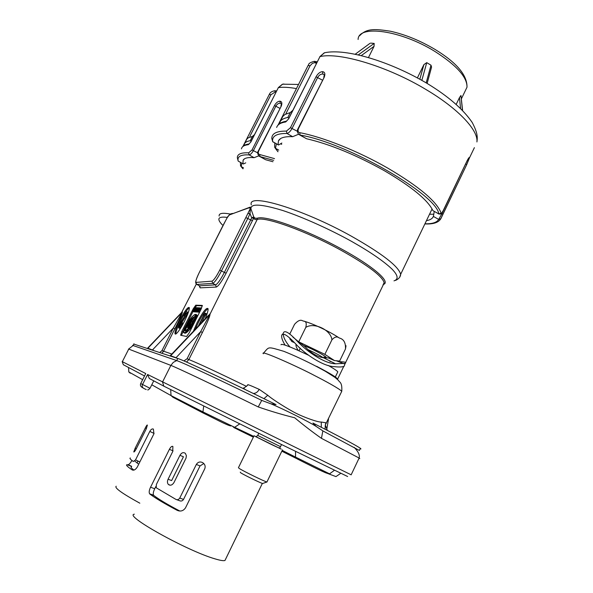 <?xml version="1.0" encoding="UTF-8"?>
<svg xmlns="http://www.w3.org/2000/svg" width="593" height="593" viewBox="0 0 593 593"><rect width="100%" height="100%" fill="white"/><g stroke="black" fill="none" stroke-linecap="round" stroke-linejoin="round"><path stroke-width="0.89" d="M283.372 332.91C284.64 329.797 289.473 332.762 297.879 341.82C307.085 351.664 324.571 363.635 335.542 363.791L345.119 363.376C346.898 362.33 344.77 361.774 338.736 361.7M331.064 361.537L329.975 361.493M285.122 345.133C282.424 340.79 281.297 337.506 281.742 335.267C282.92 332.28 287.82 335.438 296.456 344.733C305.321 354.266 323.155 366.355 334.133 366.622C338.44 367.126 341.486 367.097 343.28 366.548L344.17 366.237L344.496 365.229M324.868 354.347L298.731 341.842L305.165 346.794C311.073 353.094 317.233 356.771 323.652 357.816L328.233 357.883L334.496 360.588L324.868 354.347L331.91 339.826C334.615 336.802 337.076 336.201 339.307 338.01C343.762 339.107 345.815 342.776 345.467 349.003L346.023 345.719M345.467 349.003L339.641 361.063L334.496 360.588M289.718 334.163L294.551 324.319C297.79 320.657 300.466 319.479 302.578 320.783L303.801 321.154C306.107 321.302 306.774 323.378 305.795 327.395C314.097 321.925 331.042 329.99 331.91 339.826M328.159 365.399C333.792 368.601 337.009 370.744 337.81 371.826L337.536 372.397M280.919 106.169L281.416 103.768L280.326 103.256C278.643 103.071 277.176 104.005 275.915 106.065L253.47 150.496C251.951 153.157 250.498 154.625 249.104 154.892L248.637 152.846L252.032 149.947L274.477 105.539C276.13 102.678 277.954 101.233 279.955 101.181C281.912 101.529 282.35 103.182 281.26 106.132L258.667 150.918C257.896 152.935 258.244 154.136 259.704 154.528L259.979 156.574L259.059 156.129C257.54 154.01 257.288 152.297 258.296 150.993L258.667 150.918M248.319 144.685L250.846 142.009L248.319 144.685C244.212 145.144 241.922 146.538 241.447 148.865M443.008 211.049L443.067 210.945C441.007 213.324 443.06 214.036 438.953 214.043L441.088 212.998C441.348 213.71 442.007 213.013 443.067 210.923L467.076 160.829C468.381 158.301 469.174 157.197 469.456 157.53L466.632 164.795L440.873 218.661L438.679 219.417L442.03 213.532L442.897 214.34M369.891 43.408L355.274 54.178M358.365 54.852L374.183 43.415L370.618 43.111M374.183 43.415L374.042 46.343L368.505 57.491M419.837 79.232L423.906 64.615L417.398 77.898M423.906 64.615L426.745 62.636L421.845 80.359M426.189 82.872L431 65.208L426.745 62.636M433.164 210.797L438.842 213.865C436.322 194.304 346.809 142.757 300.088 135.071L298.835 134.478C297.204 132.232 296.923 130.319 298.005 128.74L298.464 128.607C297.604 130.92 298.049 132.283 299.806 132.691L300.088 135.071L306.551 138.74L299.791 135.019M306.551 138.74C330.012 144.218 355.926 154.862 384.294 170.673C411.52 186.639 427.686 199.893 432.794 210.426M154.084 433.453L149.807 431.407L135.53 459.909L133.358 461.495C130.304 459.338 129.304 458.167 130.364 457.974M149.807 431.407C150.97 429.339 152.164 428.561 153.387 429.08L153.935 433.779L137.279 467.069C135.508 469.767 133.788 470.694 132.12 469.856L132.58 470.079M131.661 466.387L126.998 464.682C125.701 465.001 127.406 466.721 132.12 469.856M128.036 464.69L128.14 464.69C129.118 464.497 130.364 463.126 131.868 460.561L132.409 460.813M135.182 448.167L133.766 451.918C134.122 452.207 134.9 451.288 136.093 449.153L146.271 428.843L147.383 425.062C147.086 424.803 146.389 425.781 145.3 427.99L135.182 448.167L136.316 448.701M254.019 435.811L238.438 467.699L239.402 468.566C244.153 471.583 265.56 482.005 266.939 481.968L267.013 481.812M254.034 435.773L281.267 449.138M240.269 472.139L240.639 472.762C244.79 475.43 263.448 484.422 262.803 483.443L266.991 481.976M144.514 375.969L123.329 364.717M347.654 476.52L280.585 444.068L163.853 386.176L149.347 378.519L147.59 374.487L142.483 384.605C141.875 386.206 142.29 387.459 143.714 388.363L146.219 389.586M137.969 461.058L137.013 462.97M131.424 466.861C130.467 467.076 131.312 468.144 133.944 470.071M138.058 463.704L134.722 461.043M179.805 511.018C167.345 504.443 158.694 499.269 153.854 495.489L153.58 495.185C152.912 493.91 153.298 491.76 154.729 488.751L155.84 486.505M200.034 465.942L196.35 464.43L179.761 498.053L183.526 499.417L200.034 465.942L203.792 463.533M183.526 499.417C182.496 500.974 181.184 501.404 179.575 500.714L176.618 499.654M168.086 479.226L171.629 480.575L183.43 456.766L179.938 455.328L168.086 479.226C167.137 481.368 167.241 483.125 168.412 484.496C170.399 485.837 172.244 485.2 173.949 482.591L186.017 458.174L186.387 455.728L185.394 453.408C183.415 451.97 181.599 452.607 179.938 455.328M173.037 450.843L169.398 449.331C170.702 446.944 171.859 445.973 172.874 446.425L172.748 451.488L156.396 484.399L156.204 487.765L175.876 499.38C177.448 500.055 178.745 499.61 179.761 498.053M169.398 449.331L150.548 487.231L154.729 488.751M153.854 495.489L149.621 493.784C148.836 492.405 149.147 490.226 150.548 487.231M149.933 494.102C155.418 498.194 164.469 503.583 177.092 510.284L178.908 510.914M196.35 464.43C197.877 462.073 199.893 461.428 202.398 462.496L203.369 463.14C205.089 464.66 205.556 466.521 204.778 468.722L185.513 507.845C183.311 510.981 180.502 511.789 177.092 510.284M170.406 356.008L209.759 314.52L170.287 355.652L176.025 357.698L200.656 331.65L210.041 314.112C209.826 317.455 205.363 326.417 202.428 332.458L188.863 359.566L187.099 358.735L200.656 331.65L202.428 332.458M245.821 389.831C243.367 388.43 242.834 387.778 244.227 387.874L247.911 385.02C246.636 383.938 250.394 385.383 259.185 389.342L267.754 395.242L263.944 398.659M259.185 389.342C257.762 392.032 255.828 393.396 253.367 393.441L253.211 393.418M321.317 427.294L321.273 422.046L325.92 422.787L326.224 423.454M327.336 430.377L325.298 424.988L325.92 422.787M161.963 353.183L163.49 351.382L174.898 328.737L173.349 328.033L182.147 312.385L147.664 348.128L152.483 350.018M143.261 388.081L141.92 387.259C140.511 386.369 140.104 385.131 140.704 383.545L145.752 373.553L122.336 361.671L128.733 349.084L170.866 365.407L173.282 362.375L176.699 360.581L132.595 345.356M431 65.208L431.571 67.083L427.13 83.435M460.568 108.386L459.471 97.615L460.939 95.488L462.481 110.305M317.129 62.006L312.422 63.332L310.013 65.823L308.115 65.438L278.087 125.034M314.379 61.316L314.935 62.636L316.38 63.481M308.486 64.785L308.486 64.785C308.775 63.332 310.769 62.176 314.453 61.309L317.196 61.865M288.672 118.83L285.678 121.965L288.672 118.83L319.975 56.587L324.579 52.747C346.334 48.144 390.728 61.694 427.36 83.576C448.315 96.34 463.274 109.327 472.25 122.536C477.528 132.75 477.632 136.686 476.92 141.957C478.455 130.364 458.419 108.756 426.211 89.654C388.03 66.52 339.574 51.969 319.975 56.587L288.524 118.874M433.824 214.229L429.873 214.251L430.029 213.213M277.739 125.471C279.392 123.233 282.357 121.795 286.634 121.165L286.671 121.15M441.644 213.31L442.03 213.532L466.869 161.281M276.397 143.81L275.463 148.272L274.618 147.175L274.811 142.92M323.8 77.275L324.356 74.755L322.889 74.073C320.88 73.91 319.153 75.014 317.707 77.379L292.134 128.325C290.392 131.387 288.672 133.099 286.96 133.469L286.441 131.105C276.664 131.009 271.779 133.469 271.802 138.473L272.721 141.742L278.08 144.759M286.441 131.105L290.459 127.703L316.025 76.793C317.922 73.51 320.079 71.805 322.503 71.671C324.868 71.983 325.446 73.828 324.23 77.209L298.464 128.607M298.561 134.24L292.653 136.694L286.96 133.469C276.701 133.358 271.92 136.064 272.617 141.586L278.495 144.996L281.853 143.054M424.951 223.783C432.297 223.976 436.878 222.523 438.679 219.417L433.379 216.415L434.195 211.76M278.05 144.648L278.48 140.8C280.066 137.717 284.788 136.353 292.653 136.694M433.379 216.415C432.475 218.624 430.162 220.04 426.449 220.67M462.592 110.417L460.976 95.577M459.471 97.615L456.217 104.338M274.752 90.803L275.278 91.922L270.934 94.747L249.831 136.412M296.448 88.594C288.961 87.245 282.935 86.919 278.362 87.623L282.653 84.184L283.884 84.006M269.4 94.205L269.407 94.205C270.2 92.36 272.024 91.203 274.878 90.736L276.59 90.937M273.655 160.347L259.979 156.574L265.649 159.732L272.95 161.741M265.649 159.732L259.778 156.537M248.637 152.846C241.092 152.483 237.326 154.098 237.333 157.708L238.186 161.074L243.352 163.994L245.747 162.86M242.982 163.727L243.063 160.303C244.234 158.049 247.911 157.175 254.108 157.671L249.104 154.892C240.699 154.484 237.059 156.545 238.186 161.074L243.019 163.809M258.748 155.863L254.108 157.671M241.788 163.127L241.232 166.626L240.536 165.81L240.447 162.386M199.033 308.783L198.055 310.739L199.189 308.864M183.4 318.322L187.432 311.97L185.846 311.851L183.808 315.698L185.587 313.171L186.573 313.245L179.731 323.867L178.552 327.855C179.093 327.788 180.027 326.491 181.354 323.963L181.836 322.533L178.797 327.106L180.087 323.748L183.4 318.322L184.29 318.775L181.858 322.555M196.246 311.577L198.299 307.723L197.358 310.258L199.092 307.76L196.794 311.599L197.721 309.086L196.246 311.577L197.172 312.051L196.024 311.562M194.934 307.508L192.651 311.34L194.934 307.508M198.218 311.696L200.753 307.849L198.707 311.762L199.1 310.421L198.218 311.696L199.152 312.177L197.951 311.681M189.612 322.822L188.715 324.986L186.914 327.106L186.091 326.98L189.612 322.822L190.005 323.022M197.862 311.429L197.239 311.71L197.669 310.628L199.863 307.819L198.055 311.533M193.437 317.144L190.457 319.827L187.625 323.459L184.556 330.056L184.927 330.901L186.098 330.553L189.96 326.61L194.259 319.894L195.979 314.572L195.683 317.67L192.547 323.711L187.025 330.857L184.86 332.562L183.63 332.591L184.164 328.959L187.292 323.029L192.058 316.766L194.689 314.542L195.935 314.379L191.702 321.08L189.093 327.403L188.255 327.277L190.509 321.784L193.437 317.144M195.979 314.572L196.935 315.046L196.031 314.638M195.253 307.967L195.935 307.597L195.809 308.063L193.844 311.429L195.29 308.56L193.185 311.347L195.253 307.967M197.202 308.019L197.832 307.693L197.491 308.642L195.26 311.57L197.202 308.019M196.253 307.975L196.876 307.641L196.535 308.59L194.319 311.503L196.253 307.975M199.033 325.312L203.918 315.558L205.638 313.312L204.14 313.2L203.577 315.55L198.292 326.098M187.432 311.97L188.322 312.422L184.29 318.775M186.78 313.267L187.67 313.719M180.087 323.748L180.887 324.149M181.836 322.533L182.77 323.037L182.244 324.423C180.917 326.943 179.99 328.24 179.449 328.307L179.331 328.248M181.354 323.963L182.244 324.423M178.552 327.855L179.449 328.307M185.587 313.171L186.372 313.571M183.904 315.713L184.69 316.113M186.239 313.779L185.372 315.098M183.808 315.698L184.668 316.143M197.773 311.992L196.794 311.599M197.728 312.074L196.461 311.577M193.874 311.703L192.888 311.355M193.8 311.822L192.651 311.34M201.538 308.256L200.753 307.849M200.857 309.679L199.952 309.22M199.582 312.214L198.707 311.762M199.567 312.244L198.44 311.748M189.115 325.186L188.715 324.986M188.411 326.899L187.833 327.573L186.914 327.106M187.833 327.573L186.091 326.98M198.67 312.044L197.677 311.629M198.611 312.111L197.543 311.733M198.477 312.214L197.239 311.71M200.375 308.078L199.863 307.819M200.33 308.152L199.885 307.93M200.182 308.404L199.797 308.212M192.251 319.034L191.569 318.686M191.895 319.59L191.065 319.167M191.606 320.057L190.457 319.827M191.376 320.294L190.827 320.939L189.901 320.472M190.827 320.939L189.797 322.207L188.878 321.74M189.797 322.207L189.078 323.163L188.159 322.696M189.078 323.163L188.544 323.926L187.625 323.459M188.544 323.926L188.255 324.371L187.336 323.904M187.677 325.105L186.854 324.69M187.18 325.69L186.469 325.327M186.81 326.128L186.195 325.816M186.573 326.417L186.017 326.135M186.61 327.24L185.535 327.091M186.454 327.558L185.379 327.425M186.298 327.892L185.268 327.677M186.187 328.144L186.024 328.544L185.105 328.077M186.024 328.544L185.839 329.004L184.92 328.537M185.839 329.004L184.816 328.856M185.735 329.323L185.616 329.723L184.697 329.256M185.616 329.723L184.623 329.575M185.55 330.042L185.483 330.523L184.556 330.056M185.468 330.842L184.564 330.383M185.246 330.909L184.623 330.59M196.965 315.12L196.075 314.757M197.017 315.231L196.135 314.913M197.069 315.394L197.128 315.847L196.187 315.365M197.128 315.847L196.194 315.639M197.128 316.121L197.061 316.558L196.127 316.076M197.061 316.558L196.075 316.365M197.017 316.847L196.869 317.403L195.935 316.921M196.609 318.144L195.683 317.67M196.869 317.403L196.654 318.041M196.253 318.849L195.386 318.404M195.92 319.501L195.09 319.078M195.497 320.346L194.674 319.931M195.06 321.221L194.237 320.791M194.511 322.325L193.644 321.88M193.978 323.378L193.007 322.955M193.948 323.43L193.488 324.186L192.547 323.711M193.488 324.186L192.955 325.016L192.013 324.541M192.955 325.016L192.488 325.705L191.554 325.231M192.488 325.705L191.873 326.61L190.931 326.135M191.873 326.61L191.398 327.254L190.464 326.78M191.398 327.254L190.976 327.825L190.034 327.343M190.976 327.825L190.427 328.544L189.486 328.062M190.427 328.544L189.782 329.33L188.841 328.856M189.782 329.33L188.693 330.56L187.759 330.086M188.693 330.56L187.959 331.331L187.025 330.857M187.959 331.331L187.277 331.954L186.343 331.48M187.277 331.954L186.758 332.399L185.824 331.932M186.758 332.399L186.187 332.799L185.253 332.325M186.187 332.799L184.86 332.562M185.787 333.029L184.467 332.717M185.394 333.184L184.156 332.792M185.083 333.259L183.971 332.755M184.897 333.222L183.786 332.688M195.898 314.438L196.832 314.913L195.935 314.379M195.601 316.862L192.629 321.554L191.702 321.08M192.629 321.554L191.324 324.727M189.078 327.692L188.255 327.277M196.387 307.826L195.935 307.597M196.32 307.9L195.927 307.7M194.845 311.77L193.844 311.429M194.763 311.903L193.622 311.414M194.348 311.785L193.407 311.369M194.326 311.836L193.185 311.347M198.21 307.886L197.832 307.693M195.594 311.518L196.52 311.992L195.712 311.407M196.52 311.992L195.505 311.584M196.424 312.059L195.26 311.57M196.446 309.998L196.075 309.805M197.336 307.878L196.876 307.641M197.269 307.945L196.891 307.745M195.267 311.407L194.882 311.214M194.652 311.451L195.571 311.925L194.771 311.347M195.571 311.925L194.563 311.518M195.482 311.992L194.319 311.503M205.638 313.312L206.609 313.816L204.889 316.054L201.62 322.577M205.282 314.023L206.253 314.52M205.096 314.008L206.067 314.505M203.918 315.558L204.889 316.054M189.352 307.782C187.21 309.316 184.29 313.667 180.583 320.82C177.374 327.336 175.795 331.746 175.839 334.059M202.346 305.862L196.691 305.64L195.104 307.515M192.999 311.518L186.884 323.689M183.986 329.441L181.451 335.423M208.032 308.686C205.571 310.221 202.272 314.994 198.121 323.007L195.267 329.278M179.709 320.368C176.343 327.217 174.772 331.702 174.994 333.807C176.336 334.815 179.538 330.538 184.616 320.976C187.988 314.09 189.552 309.628 189.308 307.582C187.922 306.633 184.719 310.895 179.709 320.368M202.213 305.41L195.779 305.173L193.207 308.827L181.843 331.42L180.65 335.26L186.617 336.468L189.263 332.769L201.064 309.264L202.302 305.454M205.111 318.893C207.372 313.623 208.336 310.191 208.01 308.612C206.371 307.352 202.754 311.985 197.165 322.518L193.362 331.294M267.754 395.242C272.721 399.712 289.139 409.874 296.292 413.38C304.009 417.302 317.981 422.349 321.273 422.046M360.129 448.842L360.967 448.931L360.381 448.315C356.482 445.551 340.678 437.123 312.956 423.046L316.128 426.397C308.412 421.497 283.454 409.044 270.882 403.818L276.056 404.611C228.475 381.114 184.201 360.418 177.759 358.469L176.699 360.581C182.763 362.568 218.817 379.379 261.721 400.401L270.882 403.818M351.152 474.815L147.59 374.487M261.721 400.401L258.251 406.939C270.475 411.171 282.631 414.781 294.699 417.783C304.127 425.604 313.045 432.46 321.45 438.338L322.859 430.896L316.128 426.397M175.943 357.861L177.211 358.283M316.536 366.281C331.279 373.99 338.173 378.297 337.209 379.194M360.381 448.315L359.365 450.45L322.859 430.896M183.956 360.937L187.099 358.735M186.513 362.041L188.863 359.566C198.032 363.198 217.26 372.145 246.547 386.406M318.523 367.541L319.746 368.186M122.165 361.56L123.366 364.806M199.759 286.011L200.13 287.857L216.275 287.064C218.498 286.1 221.782 281.467 226.141 273.173L253.634 218.224L255.02 219.536L257.177 219.514L210.041 314.112M250.439 207.142L248.897 207.995L249.987 207.943L250.832 207.187L250.268 210.241L251.061 209.196L253.76 216.927L253.634 218.224L251.714 217.816L250.016 213.628L250.268 210.241L249.609 209.981L219.699 270.208C216.267 276.761 213.702 280.407 211.998 281.164L196.157 282.387C195.282 281.875 196.29 278.666 199.159 272.75L223.227 225.036L227.163 217.772L228.876 215.429L230.929 213.969M382.945 285.092L384.145 282.602C382.055 275.96 367.623 265.145 340.856 250.164C305.988 230.951 264.863 216.215 257.177 219.514L257.273 218.231L255.146 218.261L253.76 216.927L251.714 217.816L250.706 219.907L252.499 220.566M257.273 218.231C265.012 214.874 306.44 229.676 341.553 249.038C372.537 265.849 390.498 281.408 383.871 284.269M383.463 284.462L345.623 362.516M249.987 207.943C250.735 207.372 250.609 208.054 249.609 209.981M246.058 217.705L250.706 219.907L224.362 272.446L221.471 270.927L247.844 218.365L250.016 213.628L247.963 213.539M290.288 112.551L284.959 114.486L282.868 116.376L279.711 122.477C280.763 119.956 283.461 118.281 287.813 117.458L290.288 112.551L292.831 110.313M225.407 221.026L199.152 272.758M181.591 312.57L196.335 284.047M147.464 348.336L182.103 311.985M229.417 214.851L227.697 216.682M227.794 216.504L227.112 217.876M288.924 118.089L287.813 117.458M279.711 122.477L280.637 123.003M227.43 217.208L230.188 214.043L232.434 213.413M229.958 214.518L230.188 214.043C222.464 212.598 218.78 213.265 219.136 216.06L219.136 216.06M244.961 145.026L244.086 144.536C244.709 142.52 246.762 141.245 250.261 140.711L252.433 136.427L248.237 137.828L246.851 139.081L244.716 143.298M252.433 136.427L254.479 134.633M227.327 217.409C218.098 216.2 216.423 218.684 222.308 224.866L222.308 224.866M251.15 141.216L250.261 140.711M133.677 344.014L177.759 358.469M281.008 344.792C281.089 343.139 290.281 346.631 308.582 355.244M298.679 341.827L292.875 337.046M289.688 338.277L290.533 339.544M290.577 339.619L291.786 341.516L294.158 342.539M300.162 348.521L299.458 347.542M289.895 346.898C285.433 341.546 283.232 337.18 283.291 333.8M298.249 350.448C296.485 347.824 295.744 345.845 296.033 344.518L296.07 344.37M291.504 339.989L290.021 339.47L291.193 339.693M291.326 339.826L290.021 339.47M298.731 341.842L305.795 327.395M323.2 357.749C320.62 355.8 315.684 353.146 308.397 349.774M259.704 154.528L274.515 158.635M250.728 142.038L278.362 87.623L250.846 142.009M243.011 146.293L269.318 94.376L270.934 94.747M474.393 147.664L469.478 157.871M299.806 132.691C322.555 136.894 358.38 151.2 387.881 168.182C419.088 186.595 436.826 201.538 441.088 212.998M440.762 218.854L440.34 219.477M464.83 91.7L466.995 87.223C467.306 77.26 456.625 65.356 434.973 51.495C400.824 30.169 358.224 24.476 358.098 39.479M134.344 514.198C123.262 515.25 187.403 551.038 215.111 558.895C220.262 560.444 223.546 560.978 224.969 560.489L225.599 559.184M116.198 486.223C114.16 487.75 122.039 493.406 139.829 503.19M258.756 433.342L257.725 435.44L280.511 446.662M280.23 448.634L256.176 436.908C254.516 436.04 254.708 436.1 256.769 437.063L256.391 436.47L257.71 435.462M278.703 447.848L280.17 448.597M128.8 371.789L128.57 367.556M130.297 373.234L128.807 371.937L142.639 379.683M151.771 384.798L171.014 395.568L170.702 389.683M203.199 413.047L172.963 397.273L171.014 395.568L202.947 411.905L203.696 406.153M231.144 425.707L230.892 425.959C226.852 425.322 212.45 417.45 203.666 413.277L202.947 411.905L234.643 427.308L239.639 423.928M234.643 427.308L253.745 436.366M282.231 450.398L295.514 457.084L295.551 451.399M335.964 476.602L327.062 473.266C324.534 472.777 303.401 462.066 296.715 458.648L295.514 457.084L329.575 473.837L334.393 470.308M329.53 474.111L330.294 474.363M135.53 459.909L139.844 461.94M145.3 427.99L146.427 428.531M170.065 355.896L208.729 315.076M174.898 328.737C179.938 318.626 182.436 313.06 182.399 312.029L147.724 348.425M145.752 373.553L140.704 383.545L150.007 388.296L153.757 380.847M374.042 46.343L361.33 55.557M310.013 65.823L285.967 113.589M285.678 121.965C280.585 122.721 277.576 124.552 276.649 127.451M467.002 160.977L443.067 210.923M468.47 158.353L467.076 160.829M468.203 158.791L469.456 157.916L466.632 164.795M465.646 163.838L466.639 164.758L440.599 219.069C438.227 222.686 432.994 224.31 424.877 223.939M297.382 131.305L290.459 127.703M322.377 80.114L316.025 76.793M322.889 74.073L322.503 71.671M298.057 128.637L324.23 77.209M280.86 143.877L281.69 144.344M278.777 150.133L275.463 148.272L277.991 151.704M275.908 92.286L275.278 91.922M243.486 167.871L241.232 166.626L243.026 168.79M257.747 152.883L252.032 149.947M279.837 108.304L274.477 105.539M280.326 103.256L279.955 101.181M258.333 150.926L281.26 106.132M192.74 318.256L192.295 318.026M195.779 305.173L196.691 305.64M193.207 308.827L193.933 309.19M181.843 331.42L182.763 331.887M182.399 312.029L181.984 312.37M153.587 350.389L152.549 349.87L173.349 328.033L161.948 350.648L171.807 354.043M209.529 314.527L209.603 314.105M134.011 343.836L133.195 345.437L128.459 349.173M258.251 406.939C213.91 385.191 176.87 367.638 170.866 365.407L162.512 382.055L163.853 386.176M358.965 458.374L359.781 458.567L359.128 458.033L321.45 438.338M263.299 353.747C259.008 349.084 300.569 368.031 314.624 375.584C324.586 380.647 339.537 388.756 341.753 391.328L341.449 391.966M161.948 350.648L159.776 352.457M216.275 287.064L215.57 284.862L199.478 285.819L196.809 284.432L212.702 283.365L215.57 284.862C217.535 284.032 220.463 279.896 224.362 272.446L226.141 273.173M199.166 285.656L200.13 287.857M211.998 281.164L212.702 283.365C214.644 282.527 217.564 278.384 221.471 270.927L219.699 270.208M196.453 284.173L196.157 282.387M196.231 283.899C195.534 282.705 194.741 282.157 199.137 272.787L199.159 272.75M230.173 214.659L250.031 207.179M251.061 209.196C250.669 207.572 251.41 206.371 253.3 205.601C257.636 204.237 267.428 205.86 282.676 210.471C304.142 217.579 331.657 230.262 351.827 241.529C370.299 251.988 383.723 261.202 392.099 269.185C398.051 275.382 398.681 279.281 393.997 280.86M231.218 213.843L230.336 214.584M229.313 214.903L228.876 215.429M251.299 204.867C247.022 192.436 301.926 208.603 351.167 236.066C382.025 253.545 398.526 266.287 400.668 274.3L399.793 276.953M303.935 345.615C313.927 349.388 331.835 359.477 324.556 357.194M345.119 363.376L344.17 366.237M323.652 357.816L335.542 363.791M344.036 363.731L336.083 360.692M303.801 321.154C311.621 323.118 328.967 331.027 339.307 338.01M335.089 377.467L337.81 371.826M359.647 35.736C366.852 27.93 375.762 29.042 390.32 31.207C405.264 34.49 420.318 40.65 435.47 49.686C456.803 62.769 467.314 75.281 466.995 87.223L461.398 98.801M262.358 483.399L224.969 560.489M256.754 437.063C261.469 439.554 278.903 448.471 279.785 448.026L281.542 444.535M266.939 481.968L282.505 449.835M233.939 427.597L236.103 428.665M232.945 426.56C232.901 427.36 243.271 432.215 253.359 437.16M281.845 451.199L295.951 458.263M335.934 476.616L340.716 473.347M131.683 466.343L128.147 464.69M149.621 493.784L153.58 495.185M170.354 485.222L168.419 484.496M254.182 393.893L249.016 391.38M263.537 353.102C269.474 346.586 266.806 346.364 283.862 351.33C294.321 355.541 305.291 360.633 316.773 366.622L325.342 371.27L335.149 377.504L338.373 380.313C339.537 382.463 342.376 382.129 341.753 391.328L325.298 424.988L325.075 429.221M460.939 95.488L462.451 110.276M319.812 56.661L324.252 52.851M433.201 210.782L438.835 213.977M277.961 151.771L275.263 148.176M280.622 138.569L278.48 140.8M278.243 87.675L282.342 84.265M298.538 84.451L282.653 84.184M244.501 158.813L243.063 160.303M243.004 168.835L241.099 166.566M242.315 147.079C243.56 145.374 245.858 144.336 249.201 143.973M181.881 322.577L182.77 323.037M175.654 334.141L174.994 333.807M150.014 388.296C148.561 389.764 147.776 390.283 147.672 389.853M354.184 447.352C358.357 451.666 360.003 455.231 359.128 458.033L351.13 474.867M328.544 418.799L326.706 429.717M345.245 363.309L344.896 364.02M343.747 366.407L337.469 379.431M250.861 207.142L229.469 214.814M383.248 284.477L383.76 284.299M225.384 221.041L227.112 217.861M227.756 216.571L227.542 217.001M395.561 280.4C398.778 278.947 400.475 276.909 400.668 274.3L432.075 208.958M282.705 333.881L281.742 335.267M299.042 350.804L300.273 348.276M323.8 357.008L324.267 357.431L323.704 357.824"/></g></svg>
